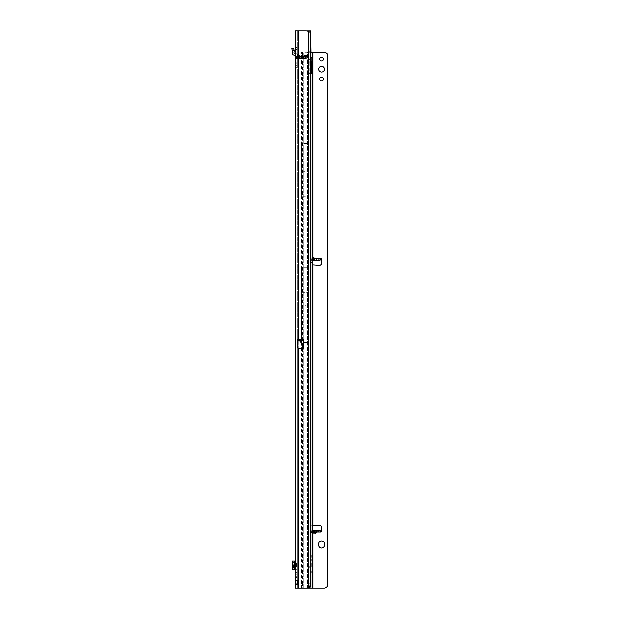 <?xml version="1.0" encoding="UTF-8"?>
<svg xmlns="http://www.w3.org/2000/svg" width="619" height="619" viewBox="0 0 619 619"><rect width="100%" height="100%" fill="white"/><g stroke="black" fill="none" stroke-linecap="round" stroke-linejoin="round"><path stroke-width="0.46" stroke-dasharray="3.1 2.32" d="M295.511 573.589L295.511 572.714L295.511 573.906L295.511 572.714L295.874 573.658L297.298 572.157L296.896 572.9L297.298 572.714L297.298 577.674L297.298 572.157M297.298 62.914L297.298 61.838L297.298 62.914L296.764 62.38L297.298 61.838M297.298 565.727L297.298 564.66L297.298 565.727L296.764 565.193L297.298 564.66M297.298 54.472L297.507 56.631L297.298 54.472L297.352 55.238L297.337 54.542L301.879 56.654L300.354 56.639L301.91 56.662M295.511 54.472L295.511 56.306C295.65 57.598 296.362 58.31 297.654 58.449A1.857 0.72 -90 0 1 297.105 57.784A1.857 0.72 -90 0 0 297.654 58.449L296.749 58.248L295.511 56.306L295.511 54.472A1.857 1.857 0 0 0 296.586 56.159L301.91 58.449M296.749 58.248L296.981 57.753L299.82 57.784L296.818 56.383A1.857 1.246 0 0 1 295.511 55.192A1.857 1.246 180 0 0 296.818 56.383L296.818 57.497A1.857 1.246 0 0 1 295.511 56.306L295.511 68.09L295.511 58.96L297.298 58.619L297.298 68.09L297.298 58.619L295.511 58.96L295.959 58.449L297.654 58.449L295.511 56.306L295.511 58.449M305.654 169.869L304.943 169.869L305.654 169.869M295.511 572.714L297.298 572.714L295.511 572.714M296.896 573.906L295.874 574.734L296.896 573.906L295.511 573.906L295.511 574.734L295.511 573.906L296.896 573.906M295.511 580.374L295.511 584.297L295.511 580.374L297.298 580.374L297.298 584.297L297.298 580.374M295.511 584.297L297.298 584.297M303.163 339.498L301.383 339.498L303.906 339.498L303.906 346.81L302.954 348.776L298.729 348.776C297.863 348.528 297.391 347.22 297.298 344.853L297.298 580.738C297.491 579.786 297.971 580.065 298.729 581.566A2.143 2.143 0 0 1 298.729 583.106C297.94 584.63 297.468 584.901 297.298 583.934L297.298 588.05L295.511 588.05L295.511 30.95L298.729 30.95L297.298 30.95L297.298 588.05L295.511 588.05L305.654 588.05A7.142 7.142 0 0 0 308.27 587.555L308.626 586.68L310.398 586.68M305.631 305.213L304.912 305.213L305.631 305.213M296.981 57.753L296.818 56.383L299.82 57.784A1.857 0.72 -90 0 0 300.377 58.449C302.374 58.449 302.374 58.449 300.377 58.449C302.374 58.449 302.374 58.449 300.377 58.449A1.857 0.72 90 0 1 299.82 57.784L296.818 57.497A1.857 1.246 0 0 1 295.511 56.306L297.654 56.662L297.298 56.306L297.298 58.619L297.298 56.306L295.511 56.306L297.654 58.449L303.372 58.449L303.372 56.662L306.583 56.662L298.041 56.662L303.372 56.662L303.372 58.449L306.583 58.449L297.553 58.449L298.041 56.662L297.801 58.449L298.041 56.662L297.553 58.449L295.511 58.96M295.511 576.482L295.511 574.734L295.511 576.482L296.896 576.482L295.874 575.655L295.874 574.734L295.874 575.655L297.298 576.939L295.511 576.482M295.155 569.41L295.155 560.984L295.511 562.091L297.298 562.091L297.298 560.984L295.511 560.984L295.511 569.41L297.298 569.41L297.298 568.296L295.511 568.296L295.511 569.41L293.979 569.41L293.986 560.984L294.334 569.41M295.511 562.091L295.511 568.296M295.511 563.406L295.511 566.981L295.511 563.406L294.659 563.406M295.511 55.594L295.511 47.377L295.511 49.303L297.298 49.303L297.298 47.377L297.298 49.303L295.511 49.303L295.511 55.594L294.334 55.23A2.143 2.143 0 0 1 292.207 52.87L292.439 50.665A0.712 0.712 0 0 0 292.416 50.402L294.141 49.93L293.545 48.089L291.843 48.646L292.408 50.371L294.102 49.822M295.511 560.984L297.298 560.984L297.298 569.41L295.511 569.41M297.298 562.091L297.298 568.296M297.298 344.853L297.298 341.255L300.223 341.255L302.954 348.776M303.906 339.498L300.223 339.498L300.223 340.574L297.298 340.574L297.298 30.95L295.511 30.95L310.606 30.95M297.298 340.574L297.298 341.255M297.298 577.674L297.298 578.231L296.896 577.488L295.511 577.674L297.298 577.674M297.159 517.77L297.159 521.198L297.298 517.77M296.408 563.406L297.298 563.406L297.298 566.981L296.408 566.981L297.298 566.981L297.298 563.406L296.408 563.406L296.408 566.981M297.298 55.594L297.298 49.303L297.298 55.594A2.143 2.143 0 0 0 295.511 53.482A2.143 2.143 0 0 1 297.298 55.594M296.547 56.306L300.377 56.662C302.281 56.662 302.281 56.662 300.377 56.662L297.638 56.662M301.554 292.361L308.982 292.361L308.982 318.073L301.554 318.073L301.554 267.826L301.554 342.601L308.633 342.601L308.633 582.618L309.245 582.618L309.67 585.907L311.009 585.907L310.753 588.035L309.678 588.042L309.67 585.907M308.982 318.073L308.982 31.615M300.223 339.498L297.143 339.498L297.143 347.321M297.329 580.444L296.153 580.189M310.398 32.32L308.626 32.32L308.27 31.445A7.142 7.142 0 0 0 305.654 30.95L298.729 30.95L298.729 339.498M310.521 33.093L309.245 33.093L309.245 582.618M309.245 33.093L309.167 31.67M308.982 196.184L309.013 143.554M308.633 582.618L308.633 588.05L301.352 588.05L301.105 585.473L301.105 54.952L301.352 52.375L308.85 52.375L308.85 587.416M301.554 267.826L308.633 267.826L308.633 196.184L301.585 196.184L301.585 143.554L308.633 143.554L308.633 31.523M295.511 64.879L297.298 64.879L295.511 64.879M295.511 68.09L297.298 68.09L295.511 68.09M298.729 348.776L298.729 30.95L298.729 588.05L297.298 588.05L298.729 588.05L298.729 583.106L298.729 588.05L309.678 588.05M311.109 61.443L311.009 585.907M311.009 567.863L309.245 567.863M311.109 566.625L309.345 566.625M309.345 52.375L311.109 52.375L311.109 58.712M310.808 51.137L309.245 51.137M308.982 292.361L308.982 267.826M309.461 588.05L310.606 588.05L308.633 588.05L308.734 342.694M310.753 30.965L310.606 588.05M308.982 292.315L301.554 292.315L301.554 318.12L308.982 318.12M301.554 318.073L301.554 342.601M301.554 292.315L301.554 267.779L308.734 267.733M301.585 168.035L301.585 196.231L301.585 143.507L301.585 168.035L309.013 168.035L308.633 267.779M308.734 196.277L309.013 143.461L301.585 143.507M301.554 318.12L301.554 342.647L308.633 342.647M301.554 342.647L301.554 267.779M301.585 196.231L308.633 196.231M296.161 584.483L297.329 584.228M309.036 38.092L309.036 580.908A7.142 0.99 -90 0 1 308.626 586.68L308.626 32.32A7.142 0.99 90 0 1 309.036 38.092L310.808 38.092M295.511 576.73L296.896 577.488L295.511 576.73M301.585 143.554L301.585 196.184M301.585 168.082L309.013 168.082M301.585 171.656L309.013 171.656M309.013 168.035L308.734 143.461M301.585 171.703L309.013 171.703M303.906 346.81L301.631 340.574A1.996 0.65 -20 0 1 300.223 341.255L300.223 340.574L301.631 340.574L301.631 339.498M309.701 588.019L308.982 582.618L308.982 342.601M306.583 58.449L306.583 56.662L306.583 58.449M297.298 58.619L295.959 58.449L297.298 58.619M300.354 56.639L297.352 55.238L297.352 56.352L297.298 55.192L300.354 56.639L297.638 56.639L300.354 56.639M292.416 560.984L294.102 561.046L293.545 562.091L293.545 568.296L294.141 569.41L292.408 569.341L294.102 569.341L294.141 560.984L292.207 560.984M291.843 562.091L293.545 562.091M292.199 568.946L292.199 561.441M291.843 568.296L293.545 568.296M292.416 569.41L292.439 560.984L292.207 569.41M294.141 560.984L294.141 569.41M295.155 560.984L294.334 560.984M295.511 566.981L294.659 566.981M297.298 47.377L295.511 47.377L297.298 47.377M295.511 53.482A2.143 2.143 0 0 0 295.155 53.451L293.986 53.056L294.211 50.851A2.499 2.499 0 0 0 294.141 49.93M324.441 69.158A2.855 2.855 0 0 0 321.586 66.303A2.855 2.855 0 0 0 318.723 69.158A2.855 2.855 0 0 0 321.586 72.021A2.855 2.855 0 0 0 324.441 69.158M323.404 59.161A1.818 1.818 0 0 0 321.586 57.343A1.818 1.818 0 0 0 319.76 59.161A1.818 1.818 0 0 0 321.586 60.987A1.818 1.818 0 0 0 323.404 59.161M323.404 79.162A1.818 1.818 0 0 0 321.586 77.336A1.818 1.818 0 0 0 319.76 79.162A1.818 1.818 0 0 0 321.586 80.981A1.818 1.818 0 0 0 323.404 79.162M313.191 533.423L314.081 534.027L315.156 533.694L313.191 533.423L312.146 532.139L313.013 533.694L313.013 588.05L311.024 588.05L312.177 588.05M315.156 257.078L314.081 256.746L313.191 257.349L314.978 257.349L317.717 259.144L315.156 257.078L314.978 259.059L311.976 259.144L319.969 259.144L319.969 260.576L311.752 260.576L311.752 259.144L320.89 258.788A0.89 0.89 0 0 1 321.779 259.74L321.555 263.4A2.143 2.143 0 0 1 319.288 265.412L313.013 265.025L313.013 525.748L311.225 525.848L311.225 588.05L311.225 61.211M315.156 533.694L317.717 531.628L311.976 531.628L314.978 531.713L314.978 533.423L317.717 531.628L320.89 531.984A0.89 0.89 0 0 0 321.779 531.032L321.555 527.373A2.143 2.143 0 0 0 319.288 525.361L313.013 525.748M311.372 556.984L311.372 555.197L311.225 556.984M311.372 557.34L311.225 555.73L311.225 557.34M311.225 573.055L311.225 570.911L311.372 573.055M311.372 560.551L311.372 558.764L311.225 560.551M311.225 560.729L311.225 559.127L311.225 560.729M313.013 258.371L311.225 258.255L312.657 258.255L312.657 588.05M312.657 57.83L312.657 258.285L311.225 258.255L311.225 525.848L312.657 525.848M311.372 566.625L311.225 562.416L311.225 566.625M318.723 543.768L318.723 545.2A2.855 2.855 0 0 0 321.586 548.055A2.855 2.855 0 0 0 324.441 545.2L324.441 543.768A2.855 2.855 0 0 0 321.586 540.913A2.855 2.855 0 0 0 318.723 543.768M312.177 52.375L311.311 52.375L311.024 57.552A1.965 1.153 90 0 0 311.009 57.552L311.024 55.517L307.689 55.517L307.689 588.05L302.768 588.05L302.521 585.473L302.521 55.517L307.689 55.517L307.983 52.375L324.294 52.375A2.855 2.855 0 0 1 326.314 53.211L327.157 53.899L327.157 586.526L326.314 587.214A2.855 2.855 0 0 1 324.294 588.05L313.013 588.05M311.961 258.34L311.922 260.576L312.03 258.309M313.013 52.375L313.013 257.078L311.976 259.144M311.225 55.517L311.225 258.285L312.657 258.285M312.657 532.487L311.225 532.487L312.03 532.464L311.922 530.197L312.657 530.197M312.03 532.464L313.013 532.402M312.657 260.576L311.922 260.576M311.976 531.628L311.961 532.433M311.922 530.197L311.752 531.628L319.969 531.628L319.969 530.197L311.752 530.197L312.146 532.139M310.808 52.375L307.403 52.375L307.403 588.05M311.009 57.552L311.024 57.552A1.965 1.153 90 0 0 309.918 58.867L309.423 61.242A2.855 1.679 90 0 0 309.33 62.194L309.33 72.733A1.068 0.627 90 0 0 309.957 73.8A1.068 0.627 90 0 0 310.591 72.733L310.591 62.194A0.712 0.418 -90 0 1 310.808 61.575M308.85 588.05L311.024 588.05L311.024 61.482M311.225 558.764L311.225 559.305L311.225 558.764M311.225 566.161L311.372 562.16L311.225 566.161M311.225 58.372L311.574 57.83M302.521 55.517L302.412 52.375L307.403 52.375L307.403 587.833M303.178 588.05L303.178 52.375L303.178 588.05L301.414 588.05L302.83 588.05L302.83 55.517L302.474 52.375L301.414 52.375L301.352 588.05L302.768 588.05M302.451 54.952L301.105 54.952M302.521 585.473L301.105 585.473M302.412 52.375L301.352 52.375M310.808 60.175L310.583 61.242A2.855 1.679 90 0 0 310.483 62.194L310.483 72.733A1.068 0.627 90 0 0 310.808 73.661M311.372 566.315L311.372 562.416L311.372 566.315M311.372 570.911L311.372 572.869L311.372 570.911M312.672 264.963L311.225 264.924L312.657 264.924M311.334 264.963L313.013 265.025M312.672 525.81L311.334 525.81M320 530.483L320 531.682M320 260.289L320 259.09M312.146 258.634L313.191 257.349M320.89 258.788L315.156 259.144M315.156 531.628L320.89 531.984M295.511 572.9L296.896 572.9L295.511 572.9M308.27 587.555L308.27 31.445M295.511 63.803L297.298 63.803M295.511 65.668L297.298 65.668M295.511 67.293L297.298 67.293M295.511 67.022L297.298 67.022M308.633 30.95L308.633 143.507M310.808 580.908L309.036 580.908M295.511 577.488L296.896 577.488L295.511 577.488M305.515 58.449L305.515 56.662M305.794 58.449L305.794 56.662M304.161 58.449L304.161 56.662M302.296 58.449L302.296 56.662M295.155 566.981L295.155 563.406M311.225 259.09L312.657 259.09M311.225 528.077L312.657 528.077M312.03 531.984L312.657 531.984M312.657 258.788L312.03 258.788M302.343 53.435L301.159 53.435M309.918 58.867L311.078 58.867M309.33 72.733L310.483 72.733M309.33 62.194L310.483 62.194M309.423 61.242L310.583 61.242M311.225 532.518L312.657 532.518L311.225 532.518M311.225 531.682L312.657 531.682M311.225 262.696L312.657 262.696M302.575 586.99L301.159 586.99M319.799 530.197L319.799 531.628M319.799 260.576L319.799 259.144M312.819 530.197L312.819 531.628M318.723 530.197L318.723 531.628M318.723 260.576L318.723 259.144M312.819 260.576L312.819 259.144M295.511 576.8L297.298 578.231M297.6 56.963C297.762 57.405 297.29 57.877 296.168 58.387L296.168 58.387C297.29 57.877 297.762 57.405 297.6 56.963M309.957 73.8L311.117 73.8"/><path stroke-width="0.93" d="M297.329 584.228L297.298 580.738L295.511 580.738L296.153 580.189L298.729 581.566A2.143 2.143 0 0 1 298.729 583.106L296.161 584.483L295.511 583.934L295.511 30.95L310.753 30.965L311.109 52.375M295.511 58.449L295.511 58.96M301.352 588.05L295.511 588.05L295.511 583.934L297.298 583.934M298.729 339.498L303.163 339.498L303.163 348.249L300.223 340.643L303.062 348.458L298.729 348.458L297.143 347.321L297.143 339.498L298.729 339.498L298.729 30.95L305.654 30.95A7.142 7.142 0 0 1 308.27 31.445L310.398 32.32L310.398 586.68A7.142 0.99 90 0 0 310.808 580.908L310.808 38.092A7.142 0.99 90 0 0 310.398 32.32M298.729 348.458L298.729 588.05L305.654 588.05A7.142 7.142 0 0 0 308.27 587.555L310.398 586.68M309.167 31.67L308.982 30.965L310.753 30.965M311.109 58.712L311.109 61.443M308.958 30.95L308.982 31.615M292.199 561.441L292.199 568.946M295.511 569.41L292.199 569.41L292.207 560.984L294.334 560.984L294.334 569.41M295.155 563.406L295.155 560.984L294.334 560.984M295.511 566.981L294.659 566.981L294.659 563.406L295.511 563.406M295.511 55.594L294.334 55.23A2.143 2.143 0 0 1 292.207 52.87L292.439 50.665A0.712 0.712 0 0 0 292.416 50.402L294.141 49.93A2.499 2.499 0 0 1 294.211 50.851L293.986 53.056L295.155 53.451A2.143 2.143 0 0 1 295.511 53.482M292.416 50.402L294.102 49.822L293.545 48.089L291.843 48.646L292.408 50.371M324.441 69.158A2.855 2.855 0 0 0 321.586 66.303A2.855 2.855 0 0 0 318.723 69.158A2.855 2.855 0 0 0 321.586 72.021A2.855 2.855 0 0 0 324.441 69.158M323.404 59.161A1.818 1.818 0 0 0 321.586 57.343A1.818 1.818 0 0 0 319.76 59.161A1.818 1.818 0 0 0 321.586 60.987A1.818 1.818 0 0 0 323.404 59.161M323.404 79.162A1.818 1.818 0 0 0 321.586 77.336A1.818 1.818 0 0 0 319.76 79.162A1.818 1.818 0 0 0 321.586 80.981A1.818 1.818 0 0 0 323.404 79.162M313.732 258.123L314.081 257.775L315.698 258.788C317.214 259.864 317.593 260.46 316.827 260.576L313.516 260.576L313.732 258.123L313.732 260.576M314.259 532.936L313.732 532.649L313.516 530.197L316.827 530.197C317.593 530.313 317.214 530.909 315.698 531.984L314.259 532.936L314.259 530.197M318.723 545.2A2.855 2.855 0 0 0 321.586 548.055A2.855 2.855 0 0 0 324.441 545.2L324.441 543.768A2.855 2.855 0 0 0 321.586 540.913A2.855 2.855 0 0 0 318.723 543.768L318.723 545.2M312.657 264.924L319.288 265.412A2.143 2.143 0 0 0 321.555 263.4L321.779 259.74A0.89 0.89 0 0 0 320.89 258.788L319.969 260.576L316.827 260.576M316.827 530.197L319.969 530.197L320.89 531.984A0.89 0.89 0 0 0 321.779 531.032L321.555 527.373A2.143 2.143 0 0 0 319.288 525.361L312.657 525.848M312.03 532.464L312.657 532.487M310.808 52.375L324.294 52.375A2.855 2.855 0 0 1 326.314 53.211L327.157 53.899L327.157 586.526L326.314 587.214A2.855 2.855 0 0 1 324.294 588.05L303.178 588.05M312.657 258.285L312.03 258.309M313.516 260.576L312.657 260.576M312.657 530.197L313.516 530.197M310.808 61.575A0.712 0.418 -90 0 1 311.009 61.482A1.965 1.153 90 0 0 311.024 61.482L312.162 61.482A1.965 1.153 90 0 0 312.177 61.482L312.657 61.211L312.657 57.83L312.177 57.552A1.965 1.153 90 0 0 312.162 57.552A1.965 1.153 90 0 0 311.078 58.867L310.808 60.175M312.657 588.05L312.657 61.211L311.225 61.211L311.225 58.372M311.225 61.211L312.177 61.482L312.177 588.05M310.808 73.661A1.068 0.627 90 0 0 311.117 73.8A1.068 0.627 90 0 0 311.744 72.733L311.744 62.194A0.712 0.418 -90 0 1 312.162 61.482M312.657 52.375L312.657 57.83L312.657 52.375M311.225 57.83L312.657 57.83M308.27 587.555L308.27 31.445M308.633 30.95L308.633 31.523M311.009 33.093L310.521 33.093M300.223 339.498L300.223 340.574L297.143 340.574M300.37 339.498L300.223 340.643L297.143 340.643M295.155 569.41L295.155 566.981M320.89 258.788L315.698 258.788M313.013 525.748L313.013 265.025M315.698 531.984L320.89 531.984M312.657 531.984L313.632 531.984M313.013 588.05L313.013 532.402M313.013 258.371L313.013 52.375M313.632 258.788L312.657 258.788M312.177 52.375L312.177 57.552M308.85 587.416L308.85 588.05M310.808 62.194L311.744 62.194M310.808 72.733L311.744 72.733M313.732 530.197L313.732 532.649M314.259 260.576L314.259 257.837M292.199 569.41L292.199 560.984"/></g></svg>
